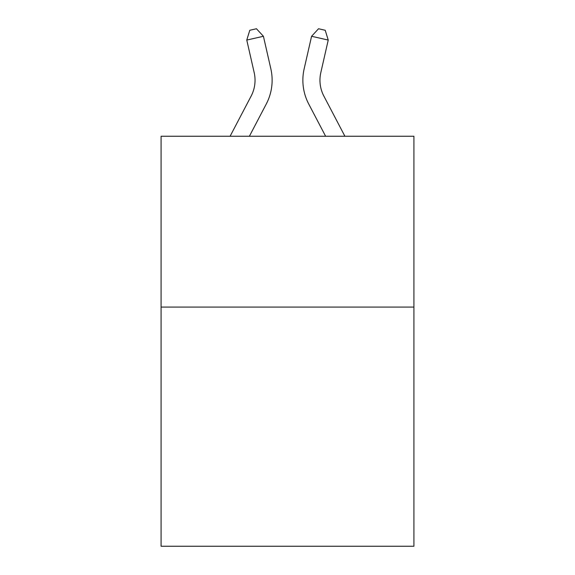 <?xml version="1.0" encoding="UTF-8"?>
<svg xmlns="http://www.w3.org/2000/svg" width="575" height="575" viewBox="0 0 575 575"><rect width="100%" height="100%" fill="white"/><g stroke="black" fill="none" stroke-linecap="round" stroke-linejoin="round"><path stroke-width="0.86" d="M413.914 307.086L413.914 546.25L161.086 546.25L161.086 136.261L413.914 136.261L413.914 307.086L161.086 307.086M251.138 96.083A34.169 34.169 -33.2 0 0 254.186 72.637A34.169 34.169 -33.2 0 1 251.138 96.083A34.169 34.169 -33.2 0 0 254.186 72.637A34.169 34.169 -33.2 0 1 251.138 96.083A34.169 34.169 -33.2 0 0 254.186 72.637A34.169 34.169 -33.2 0 1 251.138 96.083A34.169 34.169 -33.2 0 0 254.186 72.637A34.169 34.169 -33.2 0 1 251.138 96.083A34.169 34.169 -33.2 0 0 254.186 72.637A34.169 34.169 -33.2 0 1 251.138 96.083A34.169 34.169 -33.2 0 0 254.186 72.637A34.169 34.169 -33.2 0 1 251.138 96.083A34.169 34.169 -33.2 0 0 254.186 72.637A34.169 34.169 -33.2 0 1 251.138 96.083A34.169 34.169 -33.2 0 0 254.186 72.637A34.169 34.169 -33.2 0 1 251.138 96.083A34.169 34.169 -33.2 0 0 254.186 72.637A34.169 34.169 -33.2 0 1 251.138 96.083A34.169 34.169 -33.2 0 0 254.186 72.637A34.169 34.169 -33.2 0 1 251.138 96.083A34.169 34.169 -33.2 0 0 254.186 72.637A34.169 34.169 -33.2 0 1 251.138 96.083A34.169 34.169 -33.2 0 0 254.186 72.637A34.169 34.169 -33.2 0 1 251.138 96.083A34.169 34.169 -33.2 0 0 254.186 72.637A34.169 34.169 -33.2 0 1 251.138 96.083A34.169 34.169 -33.2 0 0 254.186 72.637A34.169 34.169 -33.2 0 1 251.138 96.083A34.169 34.169 -33.2 0 0 254.186 72.637A34.169 34.169 -33.2 0 1 251.138 96.083L230.093 136.261L251.138 96.083A34.169 34.169 -30.9 0 0 254.186 72.637L246.768 40.07L249.787 30.267L256.45 28.75L263.422 36.275L270.847 68.842A51.247 51.247 146.8 0 1 266.275 104.01L249.377 136.261L266.275 104.01M344.907 136.261L323.862 96.083A34.169 34.169 30.9 0 1 320.814 72.637L328.232 40.07L311.578 36.275L304.153 68.842A51.247 51.247 -146.5 0 0 308.725 104.01L325.623 136.261L308.725 104.01M263.422 36.275L270.847 68.842L263.422 36.275L270.847 68.842L263.422 36.275L270.847 68.842L263.422 36.275L270.847 68.842L263.422 36.275L270.847 68.842L263.422 36.275L270.847 68.842L263.422 36.275L270.847 68.842L263.422 36.275L270.847 68.842L263.422 36.275L270.847 68.842L263.422 36.275L270.847 68.842L263.422 36.275L270.847 68.842L263.422 36.275L270.847 68.842L263.422 36.275L270.847 68.842L263.422 36.275L270.847 68.842L263.422 36.275L270.847 68.842L263.422 36.275L246.768 40.07M323.862 96.083A34.169 34.169 33.5 0 1 320.814 72.637A34.169 34.169 33.5 0 0 323.862 96.083A34.169 34.169 33.5 0 1 320.814 72.637A34.169 34.169 33.5 0 0 323.862 96.083A34.169 34.169 33.5 0 1 320.814 72.637A34.169 34.169 33.5 0 0 323.862 96.083A34.169 34.169 33.5 0 1 320.814 72.637A34.169 34.169 33.5 0 0 323.862 96.083A34.169 34.169 33.5 0 1 320.814 72.637A34.169 34.169 33.5 0 0 323.862 96.083A34.169 34.169 33.5 0 1 320.814 72.637A34.169 34.169 33.5 0 0 323.862 96.083A34.169 34.169 33.5 0 1 320.814 72.637A34.169 34.169 33.5 0 0 323.862 96.083A34.169 34.169 33.5 0 1 320.814 72.637A34.169 34.169 33.5 0 0 323.862 96.083A34.169 34.169 33.5 0 1 320.814 72.637A34.169 34.169 33.5 0 0 323.862 96.083A34.169 34.169 33.5 0 1 320.814 72.637A34.169 34.169 33.5 0 0 323.862 96.083A34.169 34.169 33.5 0 1 320.814 72.637A34.169 34.169 33.5 0 0 323.862 96.083A34.169 34.169 33.5 0 1 320.814 72.637A34.169 34.169 33.5 0 0 323.862 96.083A34.169 34.169 33.5 0 1 320.814 72.637A34.169 34.169 33.5 0 0 323.862 96.083A34.169 34.169 33.5 0 1 320.814 72.637A34.169 34.169 33.5 0 0 323.862 96.083A34.169 34.169 33.5 0 1 320.814 72.637A34.169 34.169 33.5 0 0 323.862 96.083M311.578 36.275L304.153 68.842L311.578 36.275L304.153 68.842L311.578 36.275L304.153 68.842L311.578 36.275L304.153 68.842L311.578 36.275L304.153 68.842L311.578 36.275L304.153 68.842L311.578 36.275L304.153 68.842L311.578 36.275L304.153 68.842L311.578 36.275L304.153 68.842L311.578 36.275L304.153 68.842L311.578 36.275L304.153 68.842L311.578 36.275L304.153 68.842L311.578 36.275L304.153 68.842L311.578 36.275L304.153 68.842L311.578 36.275L304.153 68.842L311.578 36.275L318.55 28.75L325.213 30.267L328.232 40.07"/></g></svg>
